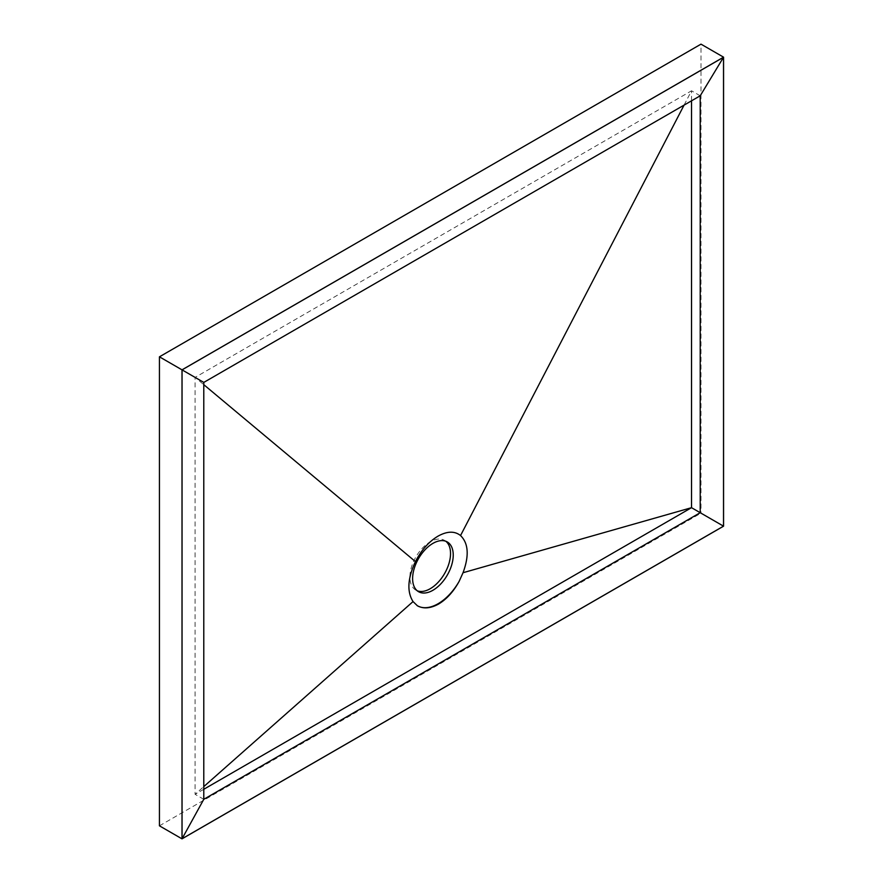 <?xml version="1.0" encoding="UTF-8"?>
<svg xmlns="http://www.w3.org/2000/svg" width="883" height="883" viewBox="0 0 883 883"><rect width="100%" height="100%" fill="white"/><g stroke="black" fill="none" stroke-linecap="round" stroke-linejoin="round"><path stroke-width="0.66" stroke-dasharray="4.42 3.31" d="M445.871 541.29A28.72 16.578 120 0 0 444.579 540.396A28.72 16.578 120 0 0 430.22 541.82A28.72 16.578 120 0 0 411.456 567.129A28.72 16.578 120 0 0 415.86 590.142A28.72 16.578 120 0 0 417.273 590.804M203.785 789.281L195.088 794.292L203.785 786.61M203.785 799.314L195.088 794.292L195.088 377.405L203.785 384.668M203.785 382.416L195.088 377.405L691.521 90.794L684.071 105.121M700.208 95.805L691.521 90.794L691.521 100.828M723.563 526.18L700.992 513.155L700.992 44.15M159.437 825.826L700.992 513.155M444.579 540.396L447.284 541.952M415.86 590.142L418.564 591.698"/><path stroke-width="1.32" d="M460.54 535.551C454.657 530.893 447.151 531.091 438.012 536.147C428.884 541.632 421.357 550.109 415.429 561.599C407.615 578.398 406.82 591.72 413.045 601.577L417.394 605.76A41.49 23.951 -60 0 1 417.383 605.76A41.49 23.951 -60 0 0 438.134 603.707A41.49 23.951 -60 0 0 459.149 581.345L463.034 572.725C469.292 555.716 468.465 543.321 460.54 535.551L684.071 105.121M432.924 543.376A28.72 16.578 -60 0 1 447.284 541.952A28.72 16.578 -60 0 1 451.688 564.965A28.72 16.578 -60 0 1 432.924 590.274A28.72 16.578 -60 0 1 418.564 591.698A28.72 16.578 -60 0 1 414.16 568.685A28.72 16.578 -60 0 1 432.924 543.376M417.129 605.606C423.222 609.071 430.396 608.542 438.652 604.005C446.71 599.127 453.542 591.566 459.149 581.345M417.273 590.804A28.72 16.578 120 0 0 430.22 588.718A28.72 16.578 120 0 0 448.597 564.645A28.72 16.578 120 0 0 445.871 541.29M463.034 572.725L691.521 507.681L203.785 789.281M203.785 786.61L413.045 601.577M203.785 384.668L415.429 561.599M691.521 100.828L691.521 507.681L700.208 512.703L700.208 95.805L203.785 382.416L203.785 799.314L700.208 512.703L723.519 526.158L182.053 838.773L182.053 369.867L723.519 57.252L723.519 526.158M723.563 57.174L700.992 44.15L159.437 356.82L159.437 825.826L182.008 838.85L723.563 526.18L723.563 57.174L182.008 369.845L159.437 356.82M182.008 369.845L182.008 838.85M182.053 838.773L203.785 799.314M700.208 95.805L723.519 57.252M182.053 369.867L203.785 382.416"/></g></svg>
